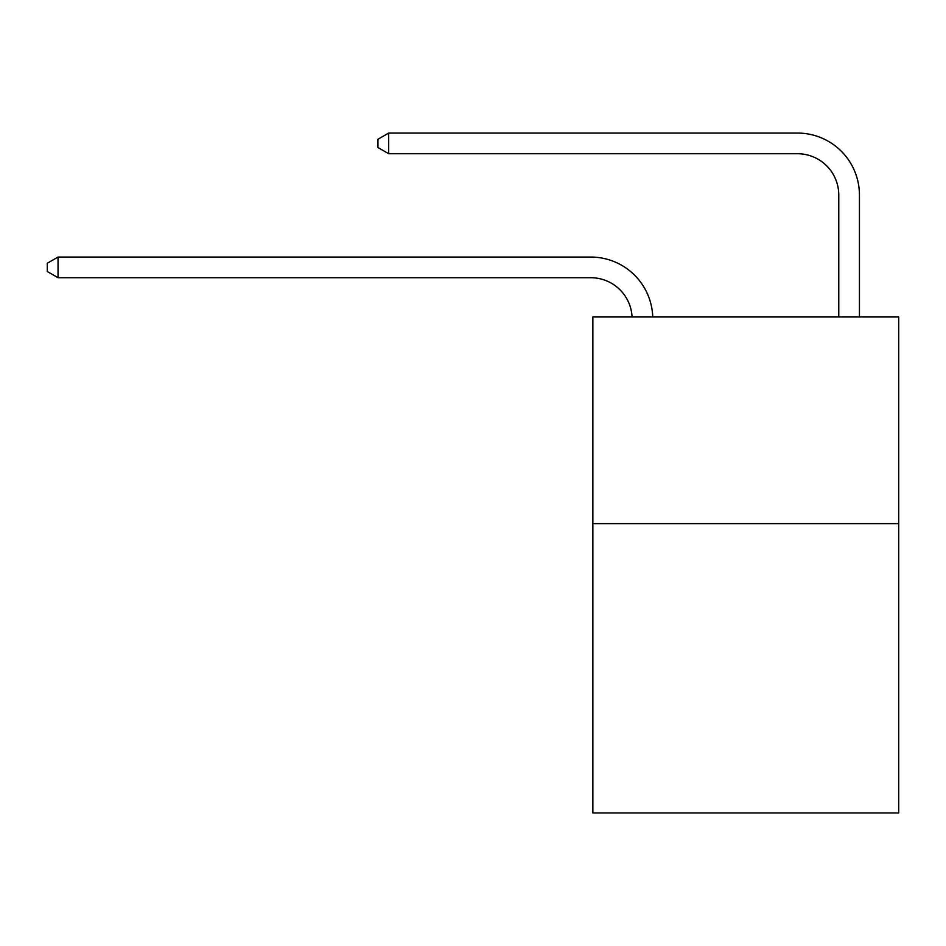 <?xml version="1.0" encoding="UTF-8"?>
<svg xmlns="http://www.w3.org/2000/svg" width="946" height="946" viewBox="0 0 946 946"><rect width="100%" height="100%" fill="white"/><g stroke="black" fill="none" stroke-linecap="round" stroke-linejoin="round"><path stroke-width="1.42" d="M898.7 523.635L898.7 812.945L592.858 812.945L592.858 316.981L898.7 316.981L898.7 523.635L592.858 523.635M632.07 316.981A41.328 41.328 0 0 0 590.789 277.71A41.328 41.328 0 0 1 632.07 316.981A41.328 41.328 0 0 0 590.789 277.71A41.328 41.328 0 0 1 632.07 316.981A41.328 41.328 0 0 0 590.789 277.71A41.328 41.328 0 0 1 632.07 316.981A41.328 41.328 0 0 0 590.789 277.71A41.328 41.328 0 0 1 632.07 316.981A41.328 41.328 0 0 0 590.789 277.71A41.328 41.328 0 0 1 632.07 316.981A41.328 41.328 0 0 0 590.789 277.71A41.328 41.328 0 0 1 632.07 316.981A41.328 41.328 0 0 0 590.789 277.71A41.328 41.328 0 0 1 632.07 316.981A41.328 41.328 0 0 0 590.789 277.71A41.328 41.328 0 0 1 632.07 316.981A41.328 41.328 0 0 0 590.789 277.71A41.328 41.328 0 0 1 632.07 316.981A41.328 41.328 0 0 0 590.789 277.71A41.328 41.328 0 0 1 632.07 316.981A41.328 41.328 0 0 0 590.789 277.71A41.328 41.328 0 0 1 632.07 316.981A41.328 41.328 0 0 0 590.789 277.71A41.328 41.328 0 0 1 632.07 316.981A41.328 41.328 0 0 0 590.789 277.71A41.328 41.328 0 0 1 632.07 316.981A41.328 41.328 0 0 0 590.789 277.71A41.328 41.328 0 0 1 632.07 316.981A41.328 41.328 0 0 0 590.789 277.71A41.328 41.328 0 0 1 632.07 316.981A41.328 41.328 0 0 0 590.789 277.71A41.328 41.328 0 0 1 632.07 316.981A41.328 41.328 0 0 0 590.789 277.71A41.328 41.328 0 0 1 632.07 316.981A41.328 41.328 0 0 0 590.789 277.71L58.049 277.71L47.3 271.514L47.3 263.248L58.049 257.052L590.789 257.052A61.998 61.998 0 0 1 652.752 316.981M838.771 316.981L838.771 195.053A41.328 41.328 0 0 0 797.443 153.725L388.688 153.725L377.939 147.529L377.939 139.263L388.688 133.055L797.443 133.055A61.998 61.998 0 0 1 859.441 195.053L859.441 316.981M58.049 257.052L590.789 257.052L58.049 257.052L590.789 257.052L58.049 257.052L590.789 257.052L58.049 257.052L590.789 257.052L58.049 257.052L590.789 257.052L58.049 257.052L590.789 257.052L58.049 257.052L590.789 257.052L58.049 257.052L590.789 257.052L58.049 257.052L590.789 257.052L58.049 257.052L590.789 257.052L58.049 257.052L590.789 257.052L58.049 257.052L590.789 257.052L58.049 257.052L590.789 257.052L58.049 257.052L590.789 257.052L58.049 257.052L590.789 257.052L58.049 257.052L590.789 257.052L58.049 257.052L590.789 257.052L58.049 257.052L58.049 277.71M838.771 195.053A41.328 41.328 0 0 0 797.443 153.725A41.328 41.328 0 0 1 838.771 195.053A41.328 41.328 0 0 0 797.443 153.725A41.328 41.328 0 0 1 838.771 195.053A41.328 41.328 0 0 0 797.443 153.725A41.328 41.328 0 0 1 838.771 195.053A41.328 41.328 0 0 0 797.443 153.725A41.328 41.328 0 0 1 838.771 195.053A41.328 41.328 0 0 0 797.443 153.725A41.328 41.328 0 0 1 838.771 195.053A41.328 41.328 0 0 0 797.443 153.725A41.328 41.328 0 0 1 838.771 195.053A41.328 41.328 0 0 0 797.443 153.725A41.328 41.328 0 0 1 838.771 195.053A41.328 41.328 0 0 0 797.443 153.725A41.328 41.328 0 0 1 838.771 195.053A41.328 41.328 0 0 0 797.443 153.725A41.328 41.328 0 0 1 838.771 195.053A41.328 41.328 0 0 0 797.443 153.725A41.328 41.328 0 0 1 838.771 195.053A41.328 41.328 0 0 0 797.443 153.725A41.328 41.328 0 0 1 838.771 195.053A41.328 41.328 0 0 0 797.443 153.725A41.328 41.328 0 0 1 838.771 195.053A41.328 41.328 0 0 0 797.443 153.725A41.328 41.328 0 0 1 838.771 195.053A41.328 41.328 0 0 0 797.443 153.725A41.328 41.328 0 0 1 838.771 195.053A41.328 41.328 0 0 0 797.443 153.725A41.328 41.328 0 0 1 838.771 195.053A41.328 41.328 0 0 0 797.443 153.725A41.328 41.328 0 0 1 838.771 195.053A41.328 41.328 0 0 0 797.443 153.725A41.328 41.328 0 0 1 838.771 195.053M388.688 133.055L797.443 133.055L388.688 133.055L797.443 133.055L388.688 133.055L797.443 133.055L388.688 133.055L797.443 133.055L388.688 133.055L797.443 133.055L388.688 133.055L797.443 133.055L388.688 133.055L797.443 133.055L388.688 133.055L797.443 133.055L388.688 133.055L797.443 133.055L388.688 133.055L797.443 133.055L388.688 133.055L797.443 133.055L388.688 133.055L797.443 133.055L388.688 133.055L797.443 133.055L388.688 133.055L797.443 133.055L388.688 133.055L797.443 133.055L388.688 133.055L797.443 133.055L388.688 133.055L797.443 133.055L388.688 133.055L388.688 153.725"/></g></svg>
